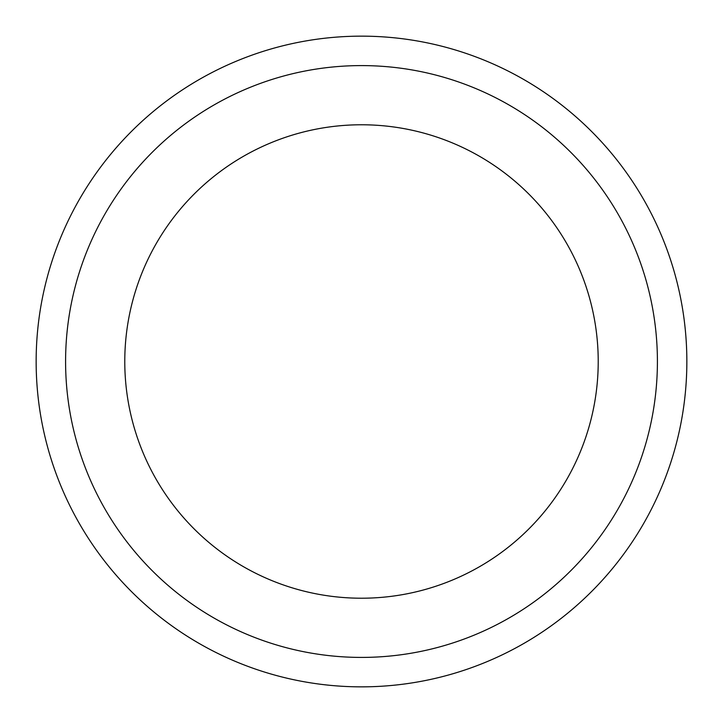 <?xml version="1.0" encoding="UTF-8"?>
<svg xmlns="http://www.w3.org/2000/svg" width="723" height="723" viewBox="0 0 723 723"><rect width="100%" height="100%" fill="white"/><g stroke="black" fill="none" stroke-linecap="round" stroke-linejoin="round"><path stroke-width="1.08" d="M361.5 124.772A236.728 236.728 0 0 1 566.507 479.864A236.728 236.728 0 0 1 156.493 479.864A236.728 236.728 0 0 1 361.5 124.772M361.5 65.594A295.906 295.906 0 0 1 617.767 509.453A295.906 295.906 0 0 1 105.233 509.453A295.906 295.906 0 0 1 361.5 65.594M361.5 36.15A325.35 325.35 0 0 1 643.262 524.175A325.35 325.35 0 0 1 79.738 524.175A325.35 325.35 0 0 1 361.5 36.15A325.35 325.35 0 0 1 643.262 524.175A325.35 325.35 0 0 1 79.738 524.175A325.35 325.35 0 0 1 361.5 36.15"/></g></svg>
